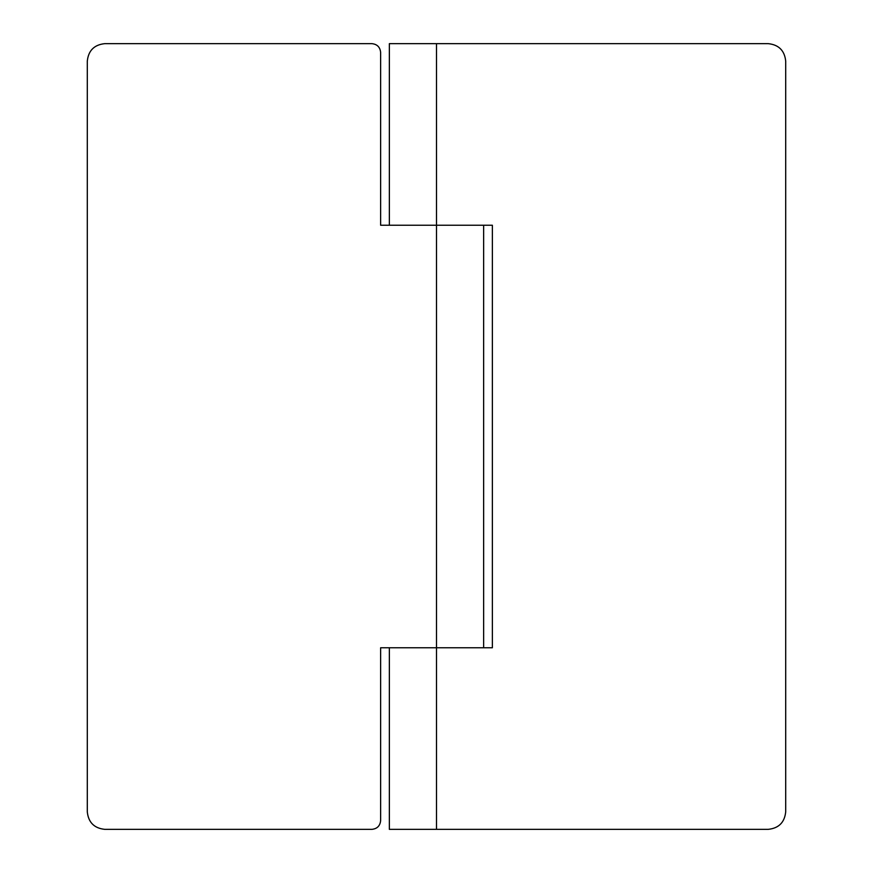 <?xml version="1.0" encoding="UTF-8"?>
<svg xmlns="http://www.w3.org/2000/svg" width="873" height="873" viewBox="0 0 873 873"><rect width="100%" height="100%" fill="white"/><g stroke="black" fill="none" stroke-linecap="round" stroke-linejoin="round"><path stroke-width="1.31" d="M380.628 820.62C380.071 825.88 377.158 828.793 371.898 829.35C377.158 828.793 380.071 825.88 380.628 820.62L380.628 647.766L483.642 647.766L483.642 225.234L436.5 225.234L492.372 225.234L492.372 647.766L389.358 647.766L389.358 829.35L768.24 829.35C778.771 828.237 784.587 822.421 785.7 811.89C784.587 822.421 778.771 828.237 768.24 829.35M371.898 43.65C377.158 44.207 380.071 47.12 380.628 52.38C380.071 47.12 377.158 44.207 371.898 43.65L104.76 43.65C94.229 44.763 88.413 50.579 87.3 61.11C88.413 50.579 94.229 44.763 104.76 43.65M104.76 829.35C94.229 828.237 88.413 822.421 87.3 811.89C88.413 822.421 94.229 828.237 104.76 829.35L371.898 829.35M380.628 52.38L380.628 225.234L436.5 225.234L436.5 43.65L768.24 43.65C778.771 44.763 784.587 50.579 785.7 61.11C784.587 50.579 778.771 44.763 768.24 43.65M87.3 811.89L87.3 61.11M436.5 43.65L389.358 43.65L389.358 225.234L436.5 225.234L436.5 829.35M785.7 811.89L785.7 61.11"/></g></svg>
